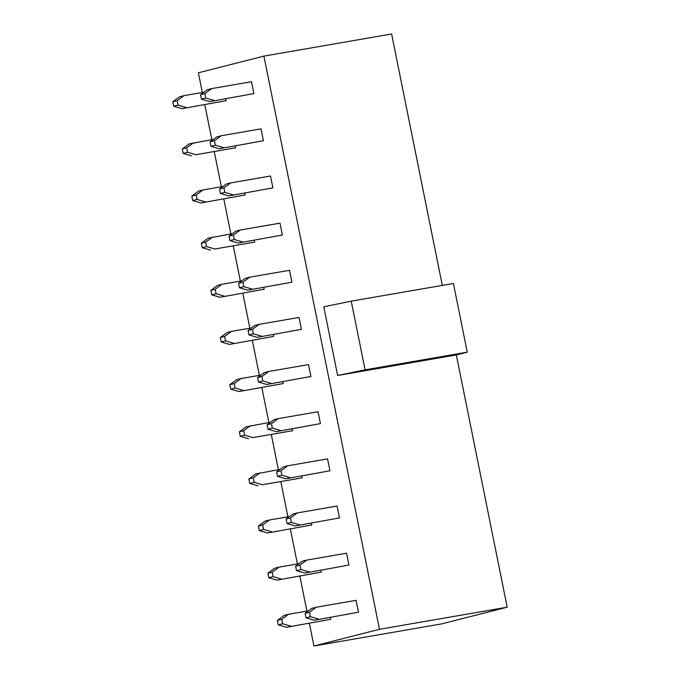 <?xml version="1.0" encoding="UTF-8"?>
<svg xmlns="http://www.w3.org/2000/svg" width="680" height="680" viewBox="0 0 680 680"><rect width="100%" height="100%" fill="white"/><g stroke="black" fill="none" stroke-linecap="round" stroke-linejoin="round"><path stroke-width="1.02" d="M202.343 92.489L198.373 72.803L263.908 56.108L379.482 629.298L313.947 646L309.375 623.331M467.254 352.155L365.083 369.844L351.237 301.163L453.407 283.475L467.254 352.155L456.331 354.934L507.195 607.197L379.482 629.298M456.331 354.934L337.628 375.479L323.782 306.808L351.237 301.163M263.908 56.108L391.62 34L442.306 285.396M313.947 646L441.66 623.891L507.195 607.197M204.807 104.712L211.845 139.638M214.31 151.861L221.357 186.779M223.814 199.002L230.86 233.928M233.325 246.151L240.363 281.078M242.828 293.301L249.875 328.227M252.339 340.45L259.377 375.368M261.843 387.6L268.889 422.518M271.354 434.741L278.392 469.667M280.857 481.89L287.895 516.817M290.36 529.04L297.406 563.958M299.872 576.189L306.909 611.108M365.083 369.844L337.628 375.479M200.974 202.963L245.166 194.956L200.974 202.963L192.72 200.549L197.089 199.435L205.343 201.85M222.963 186.507L202.954 189.966L196.189 194.981L197.089 199.435M196.189 194.981L191.819 196.095L198.585 191.08L202.954 189.966M191.819 196.095L192.72 200.549M228.718 195.891L272.909 187.884L228.718 195.891L220.456 193.477L224.825 192.363L233.087 194.778M272.909 187.884L270.512 176.01L230.69 182.894L223.932 187.909L224.825 192.363M223.932 187.909L219.564 189.023L226.321 184.008L230.69 182.894M219.564 189.023L220.456 193.477M181.968 108.664L226.151 100.657L181.968 108.664L173.706 106.25L178.075 105.136L186.337 107.55M203.949 92.208L183.94 95.667L177.174 100.683L178.075 105.136M177.174 100.683L172.805 101.796L179.571 96.781L183.94 95.667M172.805 101.796L173.706 106.25M209.703 101.592L253.895 93.593L209.703 101.592L201.45 99.186L205.819 98.073L214.072 100.478M253.895 93.593L251.498 81.71L211.684 88.604L204.918 93.619L205.819 98.073M204.918 93.619L200.549 94.733L207.315 89.718L211.684 88.604M200.549 94.733L201.45 99.186M213.452 139.357L189.074 143.93L182.308 148.945L186.677 147.832L187.578 152.286L195.84 154.7L235.654 147.806L195.84 154.7M182.308 148.945L183.209 153.399L187.578 152.286M193.443 142.817L186.677 147.832M183.209 153.399L191.471 155.814M219.215 148.742L263.398 140.734L219.215 148.742L210.953 146.328L215.322 145.214L223.584 147.628M263.398 140.734L261.001 128.86L221.187 135.754L214.421 140.76L215.322 145.214M214.421 140.76L210.052 141.874L216.818 136.867L221.187 135.754M210.052 141.874L210.953 146.328M267.521 532.992L311.712 524.986L267.521 532.992L259.267 530.578L263.636 529.465L271.889 531.879M289.51 516.537L269.501 519.996L262.735 525.011L263.636 529.465M262.735 525.011L258.366 526.125L265.132 521.11L269.501 519.996M258.366 526.125L259.267 530.578M295.264 525.92L339.456 517.922L295.264 525.92L287.002 523.515L291.372 522.402L299.633 524.807M339.456 517.922L337.059 506.039L297.236 512.933L290.479 517.939L291.372 522.402M290.479 517.939L286.11 519.053L292.868 514.046L297.236 512.933M286.11 519.053L287.002 523.515M314.279 620.219L358.462 612.212L314.279 620.219L306.017 617.806L310.386 616.692L318.648 619.106M358.462 612.212L356.074 600.329L316.251 607.223L309.493 612.238L310.386 616.692M309.493 612.238L305.125 613.351L311.882 608.337L316.251 607.223M305.125 613.351L306.017 617.806M286.535 627.292L330.726 619.284L286.535 627.292L278.273 624.877L282.642 623.764L290.904 626.178M308.524 610.827L288.507 614.295L281.75 619.31L282.642 623.764M281.75 619.31L277.38 620.423L284.138 615.409L288.507 614.295M277.38 620.423L278.273 624.877M304.776 573.07L348.959 565.063L304.776 573.07L296.514 570.656L300.883 569.542L309.145 571.957M348.959 565.063L346.562 553.188L306.748 560.082L299.982 565.088L300.883 569.542M299.982 565.088L295.613 566.202L302.379 561.187L306.748 560.082M295.613 566.202L296.514 570.656M277.032 580.142L321.215 572.135L277.032 580.142L268.77 577.728L273.139 576.615L281.401 579.029M299.013 563.686L279.004 567.145L272.238 572.16L273.139 576.615M272.238 572.16L267.869 573.274L274.635 568.259L279.004 567.145M267.869 573.274L268.77 577.728M232.466 233.648L208.089 238.229L201.322 243.236L205.691 242.131L206.593 246.585L214.855 248.99L254.668 242.105L214.855 248.99M201.322 243.236L202.224 247.699L206.593 246.585M212.457 237.116L205.691 242.131M202.224 247.699L210.486 250.104M238.229 243.041L282.412 235.033L238.229 243.041L229.968 240.626L234.337 239.513L242.599 241.927M282.412 235.033L280.015 223.15L240.201 230.044L233.435 235.059L234.337 239.513M233.435 235.059L229.066 236.173L235.832 231.157L240.201 230.044M229.066 236.173L229.968 240.626M219.988 297.253L264.18 289.247L219.988 297.253L211.726 294.839L216.095 293.726L224.357 296.14M241.978 280.798L221.969 284.265L215.203 289.272L216.095 293.726M215.203 289.272L210.834 290.385L217.6 285.379L221.969 284.265M210.834 290.385L211.726 294.839M247.732 290.181L291.916 282.183L247.732 290.181L239.471 287.776L243.839 286.662L252.101 289.076M291.916 282.183L289.527 270.3L249.704 277.194L242.947 282.208L243.839 286.662M242.947 282.208L238.578 283.322L245.335 278.307L249.704 277.194M238.578 283.322L239.471 287.776M229.5 344.403L273.683 336.396L229.5 344.403L221.238 341.989L225.607 340.875L233.869 343.289M251.481 327.947L231.472 331.406L224.706 336.421L225.607 340.875M224.706 336.421L220.337 337.535L227.103 332.52L231.472 331.406M220.337 337.535L221.238 341.989M257.244 337.331L301.427 329.324L257.244 337.331L248.982 334.917L253.351 333.812L261.613 336.217M301.427 329.324L299.03 317.45L259.216 324.343L252.45 329.35L253.351 333.812M252.45 329.35L248.081 330.463L254.847 325.457L259.216 324.343M248.081 330.463L248.982 334.917M239.003 391.552L283.186 383.546L239.003 391.552L230.741 389.138L235.11 388.025L243.372 390.439M260.993 375.096L240.975 378.556L234.218 383.571L235.11 388.025M234.218 383.571L229.849 384.684L236.606 379.67L240.975 378.556M229.849 384.684L230.741 389.138M266.747 384.48L310.93 376.474L266.747 384.48L258.485 382.067L262.854 380.953L271.116 383.367M310.93 376.474L308.533 364.599L268.719 371.484L261.953 376.499L262.854 380.953M261.953 376.499L257.584 377.613L264.35 372.598L268.719 371.484M257.584 377.613L258.485 382.067M270.495 422.238L246.118 426.819L239.351 431.834L243.721 430.721L244.621 435.175L252.883 437.58L292.697 430.695L252.883 437.58M239.351 431.834L240.252 436.288L244.621 435.175M250.486 425.705L243.721 430.721M240.252 436.288L248.514 438.693M276.25 431.63L320.442 423.623L276.25 431.63L267.997 429.216L272.365 428.102L280.619 430.517M320.442 423.623L318.045 411.74L278.231 418.633L271.464 423.649L272.365 428.102M271.464 423.649L267.096 424.762L273.861 419.747L278.231 418.633M267.096 424.762L267.997 429.216M279.999 469.387L255.621 473.969L248.854 478.975L253.224 477.862L254.125 482.315L262.387 484.729L302.2 477.836L262.387 484.729M248.854 478.975L249.755 483.429L254.125 482.315M259.99 472.855L253.224 477.862M249.755 483.429L258.017 485.843M285.762 478.779L329.945 470.772L285.762 478.779L277.5 476.365L281.868 475.252L290.13 477.666M329.945 470.772L327.548 458.889L287.733 465.783L280.968 470.798L281.868 475.252M280.968 470.798L276.599 471.912L283.365 466.896L287.733 465.783M276.599 471.912L277.5 476.365M244.792 193.112L245.166 194.956M225.777 98.812L226.151 100.657M235.288 145.962L235.654 147.806M311.338 523.141L311.712 524.986M330.352 617.44L330.726 619.284M320.841 570.29L321.215 572.135M254.294 240.252L254.668 242.105M263.806 287.402L264.18 289.247M273.309 334.551L273.683 336.396M282.82 381.701L283.186 383.546M292.324 428.85L292.697 430.695M301.835 475.991L302.2 477.836"/></g></svg>
